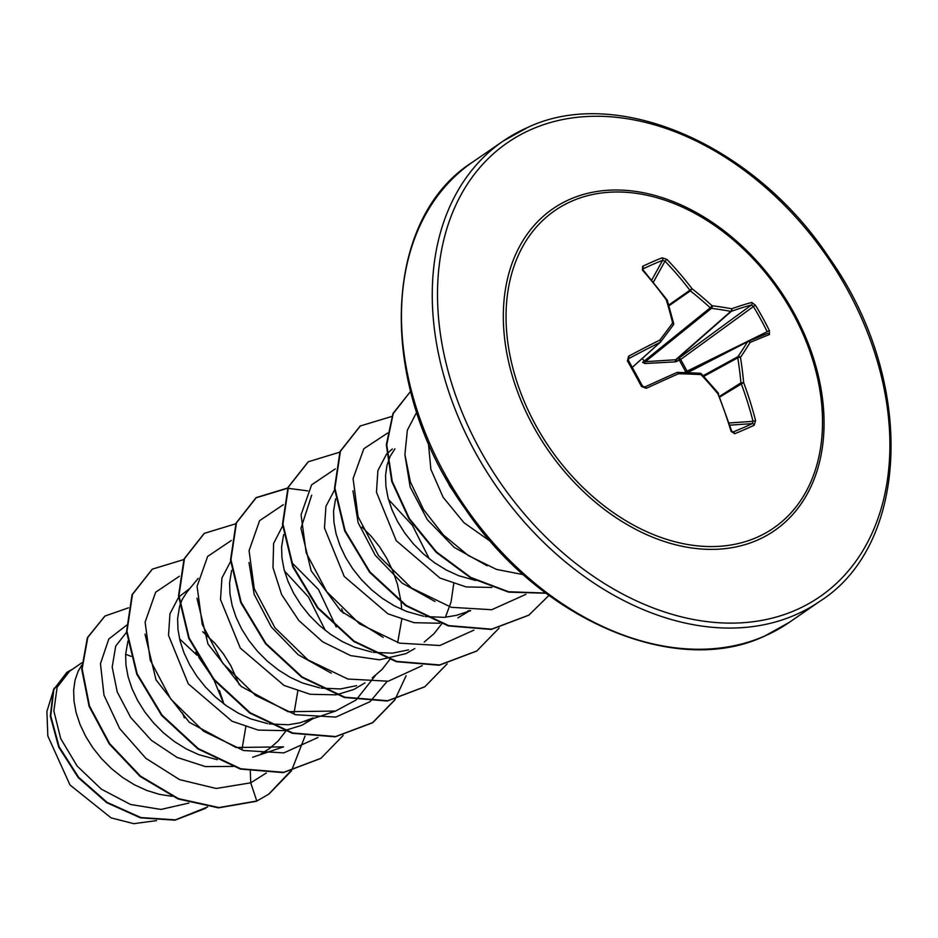 <?xml version="1.0" encoding="UTF-8"?>
<svg xmlns="http://www.w3.org/2000/svg" width="938" height="938" viewBox="0 0 938 938"><rect width="100%" height="100%" fill="white"/><g stroke="black" fill="none" stroke-linecap="round" stroke-linejoin="round"><path stroke-width="1.41" d="M731.183 430.859L733.012 432.055A1.888 1.219 67.4 0 1 734.689 433.755L731.065 431.363A279.301 173.448 -114.4 0 0 717.91 393.819A278.961 168.91 -142.9 0 0 701.014 374.614A278.961 80.082 171.7 0 0 678.373 373.77A1.888 0.903 -88.9 0 0 677.541 372.386A1.888 0.903 -88.9 0 0 677.236 372.48A1.888 1.395 -117.4 0 0 676.873 372.515M644.805 386.995A277.413 9.063 -25.4 0 1 676.697 372.574A1.888 1.008 -114.2 0 0 676.697 372.574L676.732 372.55A1.888 1.008 -114.2 0 1 678.373 373.77A279.301 9.122 154.6 0 0 646.223 388.32L641.463 386.468A279.09 100.014 -116.7 0 0 634.557 373.617A279.09 100.014 -116.7 0 0 627.44 360.966L628.483 360.767M683.227 372.996L685.748 371.835A1.888 0.75 -114.5 0 0 686.288 372.609M767.143 331.63A277.214 252.275 -106.6 0 0 753.226 306.316L751.408 305.014A1.888 1.665 -104.8 0 0 751.784 302.446L755.36 305.12A279.09 253.987 73.4 0 1 769.383 330.61L685.748 371.835L679.311 360.133L680.683 359.465L687.038 371.038A1.888 0.774 -116.2 0 1 687.062 371.085A1.888 0.774 -116.2 0 1 687.343 372.644M571.84 201.131A192.782 138.965 -124.5 0 1 792.762 313.198A192.782 138.965 -124.5 0 1 756.731 537.439A192.782 138.965 -124.5 0 1 535.809 425.371A192.782 138.965 -124.5 0 1 571.84 201.131M627.44 360.966L628.589 356.229A279.301 44.215 -32.3 0 1 659.86 340.084A278.961 30.872 -48.6 0 0 672.64 322.977A278.961 148.521 -87.9 0 0 666.308 299.949A279.301 173.448 -114.4 0 0 642.424 270.109L642.647 266.322A279.09 101.703 -45.3 0 1 652.52 261.808A279.09 101.703 -45.3 0 1 662.134 257.821L666.93 259.404L664.983 261.174L662.615 260.342A277.214 101.011 134.7 0 0 643.269 268.796L642.788 269.253M642.249 358.48L644.242 361.083L642.565 362.314L644.957 363.522L675.501 361.845L679.311 360.133A1.888 0.762 61.7 0 1 678.936 358.117L751.408 305.014A277.413 43.91 147.7 0 0 731.335 311.299A1.888 1.313 -131.3 0 1 730.796 311.381A277.073 114.354 164.9 0 0 711.426 308.379A1.888 1.196 -83.2 0 0 712.083 305.765A278.961 115.14 -15.1 0 1 731.581 308.778A279.301 44.215 -32.3 0 1 751.784 302.446M769.383 330.61L769.418 334.526A279.301 9.122 154.6 0 0 750.095 342.452A278.961 65.918 138.4 0 1 740.469 357.39A278.961 183.578 97.6 0 1 743.646 382.587A279.301 208.541 67.4 0 1 755.582 420.658L754.175 425.254A279.09 52.27 166.8 0 1 744.702 429.498A279.09 52.27 166.8 0 1 734.689 433.755M215.083 680.625L195.866 652.121M242.063 748.899L245.791 726.915M239.331 684.81L230.83 665.745L223.49 654.009L215.083 643.468L202.749 631.743M223.936 703.992L219.375 690.474M261.081 753.718L269.347 748.688L278.094 741.032L285.738 731.241M285.973 730.878L286.383 730.221M294.051 713.103L297.78 691.118M284.835 730.491L301.942 725.238L313.034 718.625M336.214 626.983L318.51 589.498L291.483 562.284M269.206 723.913L288.412 724.746L300.266 722.752L313.069 717.922M343.308 613.229L341.678 608.832M336.824 694.695L353.931 689.442L365.023 682.829M372.21 677.881L382.071 669.451L389.938 659.297M397.665 642.624L401.745 619.537M401.71 609.442L401.112 602.407M401.03 601.727L397.478 584.327L392.858 571.031L386.784 558.368L379.444 546.631L371.049 536.09L362.021 527.144M283.018 525.21L273.603 543.419L272.993 567.666L281.646 594.61L298.8 620.487L322.707 641.838L350.66 655.615L379.503 659.824L405.908 653.645L414.819 648.557M424.199 642.096L434.048 633.654L441.692 623.876M441.927 623.5L442.349 622.832M445.421 617.274L451.084 601.879L453.734 583.741M457.896 617.861L469.903 610.626M467.276 611.4L469.035 610.544M81.794 662.826L69.553 671.256L57.112 687.296L53.853 710.957L60.689 738.581L77.151 766.041L101.386 789.175L130.511 804.464L160.949 809.435L188.878 803.069M81.712 665.241L78.171 671.209L75.052 680.097L73.645 690.145L73.996 701.085L76.13 712.645L80.047 724.488L85.663 736.33L92.874 747.832L101.55 758.701L111.493 768.644L122.491 777.403L134.31 784.731L146.691 790.429L159.354 794.334L171.959 796.315M126.993 631.708L115.714 646.083L112.185 667.07L117.227 691.939L130.663 717.453L151.276 740.258L177.059 757.412L205.375 766.581L233.234 766.416M127.955 641.006L125.622 654.349L125.973 665.3L128.119 676.849L132.035 688.703L137.652 700.534L144.862 712.036L153.539 722.905L163.47 732.859L174.48 741.606L186.299 748.934L198.668 754.633L217.217 759.698M189.98 588.337L179.041 596.803M178.619 597.26L169.954 613.769L168.523 635.366L188.28 683.825L232.026 721.228L258.161 730.081L283.956 730.632M198.211 578.347L186.85 592.148L182.136 599.628L179.944 605.209M179.615 606.265L177.61 618.564L177.962 629.504L180.108 641.053L184.024 652.907L189.64 664.737L196.851 676.251L205.516 687.12L215.459 697.063L226.457 705.822L238.275 713.15L250.657 718.848L267.623 723.632M230.607 561.475L221.931 577.984L220.5 599.57L240.292 648.076L284.015 685.432L310.138 694.272L335.933 694.835M231.604 570.48L229.599 582.768L229.951 593.719L232.096 605.268L236.001 617.11L241.617 628.952L248.84 640.455L257.504 651.324L267.447 661.267L278.445 670.025L290.264 677.353L302.646 683.052L319.612 687.847M321.183 688.117L340.4 688.949L356.616 685.655M283.593 534.683L281.588 546.971L281.939 557.922L284.073 569.472L287.989 581.326L293.606 593.156L300.828 604.658L309.493 615.527L319.436 625.482L330.434 634.24L342.253 641.557L354.634 647.255L371.6 652.051M373.172 652.32L392.377 653.165L408.605 649.87M334.573 489.894L325.92 506.356L324.478 528L344.223 576.436L387.933 613.827L414.08 622.691L439.899 623.242M335.581 498.887L333.565 511.187L333.928 522.126L336.062 533.675L339.978 545.529L345.594 557.36L352.805 568.874L361.482 579.743L371.425 589.685L382.423 598.444L394.241 605.772L406.623 611.47L423.589 616.254M425.16 616.536L444.366 617.368L456.231 615.375L470.688 610.685M392.365 448.997L386.984 453.629M386.562 454.086L377.897 470.583L376.466 492.204L396.235 540.675L439.945 578.043L466.116 586.918L491.899 587.458M394.921 448.821L390.091 456.454L386.972 465.342L385.553 475.39L385.905 486.341L388.051 497.89L391.967 509.733L397.583 521.575L404.794 533.077L413.459 543.946L423.401 553.901L434.4 562.648L446.218 569.976L458.6 575.674L475.566 580.47M428.396 442.959L430.87 469.363L443.123 497.281L463.947 522.677L490.867 541.718M445.069 476.633L449.572 485.778L461.918 504.023M179.568 638.872L196.933 655.158M198.774 657.315L212.68 677.658M214.052 680.191L223.819 703.899M54.134 688.14L46.9 711.414L47.826 735.967L70.01 784.989L111.083 817.866L133.747 823.658L156.564 820.633M184.364 717.875L182.418 712.857M131.179 656.389L125.633 654.243M250.305 771.048L250.727 782.831L216.186 788.471L179.568 779.63L145.906 758.361L119.642 728.533L103.989 695.175L100.472 663.694L108.773 639.048L126.806 625.036M266.322 772.994L250.727 782.831L256.789 800.993L218.941 807.559L178.478 798.648L140.489 776.113L109.64 743.588L89.509 706.009L82.145 668.841L87.809 637.383L104.997 616.032L128.483 607.836M207.65 806.938L175.429 819.859L140.888 817.561L107.096 802.365L78.64 777.297L59.129 746.777L50.722 715.905L53.829 689.653L67.126 672.147L72.801 669.017M256.355 801.287L268.948 794.087L256.355 801.287L218.519 807.853L178.044 798.953L140.055 776.406L109.207 743.893L89.075 706.314L81.712 669.146L87.375 637.688L104.786 616.184M205.692 808.322L174.996 820.164L140.454 817.854L106.662 802.658L78.206 777.602L58.695 747.082L50.289 716.198L53.396 689.946L66.915 672.3M487.162 565.766L454.156 547.346L427.282 519.593L410.164 487.057L404.946 455.094M435.056 601.504L402.085 583.073L375.259 555.308L358.152 522.771L352.958 490.879M383.185 637.348L340.846 611.001L311.17 570.808L300.946 528.27L311.686 495.217M388.461 499.403L412.474 525.456L429.334 558.872M331.208 673.144L298.19 654.724L271.305 626.947L254.186 594.399L248.98 562.46M375.399 675.536L356.217 699.818M355.83 700.123L335.558 711.063L288.048 711.708L241.242 686.475L207.978 644.007L197.003 598.245M284.484 570.996L308.485 597.025L325.357 630.453M252.639 757.247L283.569 746.859L236.059 747.492L189.312 722.319L156.025 679.874L145.015 634.135M179.346 576.272L155.661 592.206L145.109 622.14L150.244 660.211L170.775 699.08L203.64 731.277L243.517 750.517L283.839 752.886L317.947 737.503M231.334 540.476L207.65 556.422L197.086 586.344L202.233 624.415L222.763 663.283L255.628 695.48L295.505 714.721L335.827 717.089L369.935 701.718M370.299 701.413L387.124 681.41M283.323 504.691L259.603 520.66L249.062 550.665L254.28 588.818L274.928 627.733L307.91 659.895L347.881 679.03L388.238 681.223L422.288 665.617M335.312 468.894L311.615 484.829L301.063 514.763L306.198 552.834L326.741 591.702L359.594 623.899L399.482 643.14L439.805 645.508L473.901 630.125M387.699 433.004L363.827 448.751L353.087 478.603L358.07 516.697L378.53 555.648L411.383 587.962L451.319 607.308L491.723 609.723L525.89 594.34M417.328 411.067L407.373 430.132L404.911 454.52L410.375 481.874L423.507 509.557L443.357 534.941L468.332 555.554L496.425 569.389L525.303 575.041M268.948 794.087L291.355 770.989M183.789 559.564L152.366 569.132L132.481 594.434L126.97 631.309L137.171 673.801L162.028 715.096L198.235 748.571L240.785 768.785L283.698 772.314L320.937 758.291L343.191 735.439M235.766 523.779L204.355 533.335L184.469 558.649L178.959 595.524L189.159 638.016L214.005 679.311L250.223 712.774L292.773 732.988L335.687 736.529L372.925 722.506L395.168 699.642M287.755 487.983L256.344 497.539L236.458 522.853L230.947 559.728L241.148 602.219L265.993 643.515L302.2 676.99L344.762 697.192L387.675 700.733L424.902 686.71L447.156 663.858M339.744 452.186L308.321 461.754L288.447 487.057L282.936 523.943L293.137 566.423L317.982 607.718L354.189 641.193L396.751 661.407L439.652 664.936L476.891 650.913L499.145 628.061M392.049 416.39L360.309 425.958L340.424 451.272L334.925 488.147L345.114 530.638L369.971 571.934L406.177 605.397L448.727 625.611L491.641 629.152L528.88 615.129L548.965 595.407M546.057 593.238L508.701 592.159L470.712 577.914L436.229 552.4L408.945 518.855L391.744 481.44L386.327 444.811L392.975 413.482L410.586 391.381L393.233 413.576L386.749 444.846L392.236 481.323L409.378 518.55L436.51 551.954L470.794 577.421L508.584 591.749L545.799 593.051M268.514 794.38L291.894 769.77L305.026 736.119M152.155 569.272L132.047 594.739L126.548 631.614L136.737 674.105L161.594 715.401L197.801 748.864L240.351 769.078L283.264 772.619L320.714 758.443M204.132 533.488L184.036 558.942L178.525 595.818L188.726 638.309L213.571 679.604L249.789 713.079L292.339 733.293L335.253 736.822L372.492 722.799L394.898 699.701M395.05 699.467L406.119 675.712M307.77 490.879L287.954 488.276M287.638 488.276L255.91 497.844L236.024 523.146L230.514 560.033L240.714 602.524L265.56 643.808L301.778 677.283L344.328 697.497L387.242 701.026L424.691 686.862M308.11 461.906L288.013 487.361L282.502 524.236L292.703 566.728L317.548 608.023L353.755 641.486L396.317 661.7L439.23 665.241L476.68 651.066M360.098 426.11L339.99 451.565L334.491 488.44L344.68 530.931L369.537 572.227L405.744 605.702L448.294 625.916L491.207 629.445L528.657 615.269M644.957 363.522A1.888 0.903 89.3 0 1 645.403 361.681L711.426 308.379A1.888 1.255 -128.9 0 1 710.265 307.793L644.242 361.083L645.403 361.681L675.677 359.746L678.936 358.117A1.888 0.739 -126.2 0 1 680.648 359.43A1.888 0.739 -126.2 0 1 680.683 359.465L755.36 305.12M632.341 367.309L660.106 342.393A1.888 1.008 63.6 0 0 659.86 340.084A1.888 1.044 37.2 0 1 660.61 341.96A1.888 1.044 37.2 0 1 660.516 342.053A1.888 1.36 -131.9 0 1 660.106 342.393A277.413 43.91 147.7 0 0 629.046 358.433L628.53 358.879M642.413 386.093L644.758 387.019A1.888 0.774 -114.5 0 1 644.781 387.007L642.413 386.093M732.414 432.055L733.012 432.055A277.214 51.918 -13.2 0 0 742.966 427.822A277.214 51.918 -13.2 0 0 752.37 423.613L753.026 421.326L755.582 420.658M729.178 422.979L753.026 421.326A277.413 207.134 -112.6 0 0 741.172 383.513A1.888 1.243 -122.3 0 1 740.926 382.845L743.646 382.587L719.903 396.973M719.645 396.305L740.926 382.845A277.073 182.335 -82.4 0 0 737.772 357.824A1.888 1.278 -118.7 0 1 737.96 356.639A1.888 1.337 34.2 0 1 740.469 357.39A1.888 0.586 -9.1 0 0 737.772 357.824L703.77 376.408M703.113 375.692L737.96 356.639A277.073 65.472 -41.6 0 0 747.516 341.807A1.888 1.348 -117.3 0 1 747.867 341.491L747.867 341.491A1.888 1.348 -117.3 0 1 747.926 341.467A1.888 1.536 67.3 0 1 748.008 341.432L748.008 341.432A1.888 1.536 67.3 0 1 750.095 342.452A1.888 1.454 31.3 0 0 747.516 341.807L687.636 372.656M666.93 259.404A279.301 208.541 67.4 0 1 692.045 288.716L690.356 290.862A1.888 1.243 -124.9 0 1 689.911 290.276A277.413 207.134 -112.6 0 0 664.983 261.174L653.423 282.103M676.873 361.435A1.888 0.762 61.8 0 1 676.497 359.43L731.335 311.299A1.888 1.524 -109.5 0 0 731.581 308.778A1.888 1.313 -79.1 0 1 730.796 311.381L675.677 359.746A1.888 0.68 84.9 0 0 675.501 361.845M700.897 373.91L701.014 374.614A1.888 1.044 -86.8 0 0 700.1 373.23A1.888 1.044 -86.8 0 0 699.736 373.324M717.676 392.999L717.91 393.819L718.52 393.491A1.888 1.888 0 0 0 718.227 392.987L701.366 373.828A1.888 1.888 0 0 0 700.1 373.23L677.541 372.386A1.888 1.888 0 0 0 676.732 372.55L644.781 387.007A1.888 0.774 -114.5 0 1 646.223 388.32M718.121 393.585L731.64 430.929L731.065 431.363M641.463 386.468L642.507 386.01L628.542 360.614L628.542 358.855M729.87 425.16L752.37 423.613A1.888 1.36 65.3 0 1 754.175 425.254M628.589 356.229A1.888 0.774 61.9 0 1 629.046 358.433L628.308 359.442M660.188 342.347L632.364 367.333L660.375 342.218A1.888 1.888 0 0 0 660.61 341.96L673.32 324.947A1.888 1.184 36.3 0 1 673.203 325.064A277.073 30.661 131.4 0 1 660.68 341.842M673.636 323.387A1.888 0.75 -13.6 0 0 672.64 322.977A1.888 1.184 36.3 0 1 673.32 324.947A1.888 1.888 0 0 0 673.636 323.387L667.317 300.394A1.888 1.888 0 0 0 667.047 299.855L667.024 300.09M642.424 270.109A1.888 0.657 -41.5 0 1 643.198 270.062L667.047 299.855L666.308 299.949A1.888 0.879 -17.2 0 1 667.317 300.394M643.198 270.062L642.8 269.265M748.09 341.397A277.413 9.063 -25.4 0 1 767.12 333.6A1.888 1.677 68.3 0 1 767.237 333.553L767.237 333.553A1.888 1.677 68.3 0 1 769.418 334.526M642.647 266.322A1.888 1.231 64.4 0 1 643.269 268.796L642.905 269.628M662.134 257.821A1.888 1.36 68.6 0 1 662.615 260.342L651.734 280.052M668.946 305.823L690.356 290.862A277.073 202.585 -146.1 0 1 710.265 307.793L712.083 305.765A278.961 203.956 33.9 0 0 692.045 288.716L668.724 305.084M757.388 540.124A195.385 140.841 -124.5 0 1 533.488 426.544A195.385 140.841 -124.5 0 1 569.999 199.266A195.385 140.841 -124.5 0 1 793.9 312.846A195.385 140.841 -124.5 0 1 757.388 540.124M531.553 129.327A275.561 198.633 -124.5 0 1 847.342 289.514A275.561 198.633 -124.5 0 1 795.834 610.063A275.561 198.633 -124.5 0 1 480.045 449.865A275.561 198.633 -124.5 0 1 531.553 129.327M789.175 622.445L764.411 636.187C676.392 677.834 540.734 620.874 465.178 508.783C376.619 386.562 381.145 219.949 472.353 162.286A279.336 201.353 55.5 0 0 454.332 490.328A279.336 201.353 55.5 0 0 764.716 636.023A279.336 201.353 55.5 0 0 789.175 622.445L819.941 601.246A279.336 201.353 -124.5 0 1 795.494 614.836A279.336 201.353 -124.5 0 1 485.11 469.141A279.336 201.353 -124.5 0 1 503.131 141.099A279.336 201.353 -124.5 0 1 527.59 127.521M767.155 333.588L748.008 341.432A1.888 1.888 0 0 0 747.867 341.491L687.413 372.656L747.821 341.526M819.941 601.246C910.388 543.993 915.781 379.491 828.981 257.458C753.789 143.749 616.653 85.299 527.883 127.357L503.131 141.099L472.353 162.286M335.558 711.063L304.627 721.451"/></g></svg>
